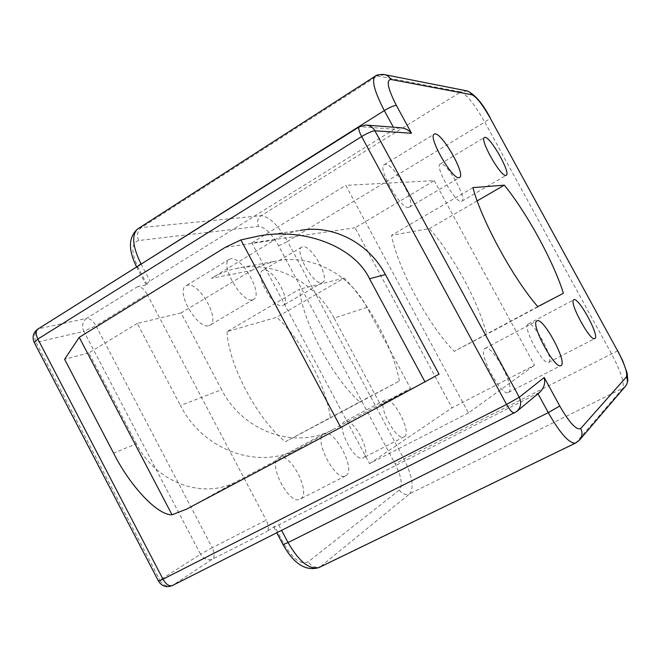 <?xml version="1.0" encoding="UTF-8"?>
<svg xmlns="http://www.w3.org/2000/svg" width="661" height="661" viewBox="0 0 661 661"><rect width="100%" height="100%" fill="white"/><g stroke="black" fill="none" stroke-linecap="round" stroke-linejoin="round"><path stroke-width="0.5" stroke-dasharray="3.31 2.48" d="M363.641 457.66C372.3 453.016 352.726 416.232 344.48 421.611L344.431 421.635C335.259 425.378 355.007 463.237 363.343 457.825L363.641 457.66M404.392 436.657C412.431 432.335 392.51 395.088 384.892 400.145L384.851 400.169C376.291 403.565 396.426 441.912 404.119 436.814L404.392 436.657M282.594 305.638L283.387 305.291C291.666 301.234 272.696 267.416 263.656 270.109L262.582 270.539C254.229 274.612 273.935 309.158 282.594 305.638M321.94 282.685L322.684 282.371C330.393 278.653 311.166 244.388 302.672 246.71L301.672 247.09C293.881 250.808 313.843 285.849 321.94 282.685M208.876 325.642L210.082 325.105C220.526 319.684 199.11 281.883 187.468 285.205L185.84 285.874C175.33 291.352 197.738 330.021 208.876 325.642M252.56 299.797L253.692 299.309C263.442 294.31 241.711 255.914 230.739 258.765L229.21 259.368C219.378 264.417 242.108 303.738 252.56 299.797M300.573 498.906C311.711 492.767 289.642 450.967 278.901 457.784L278.826 457.817C267.036 462.791 289.229 505.987 300.119 499.162L300.573 498.906M346.067 475.606C356.428 469.855 333.921 427.452 323.956 433.872L323.89 433.905C312.86 438.458 335.548 482.282 345.653 475.846L346.067 475.606M548.845 362.22C554.48 359.121 533.353 320.246 528.131 324.08L528.098 324.097C521.884 326.187 543.392 366.244 548.655 362.344L548.845 362.22M461.328 201.365L461.874 201.175C467.418 198.754 447.282 162.87 440.895 163.796L440.16 164.011C434.517 166.382 455.396 203.2 461.328 201.365M408.672 207.43L409.506 207.124C416.579 203.745 393.716 163.267 385.33 164.316L384.19 164.663C377.018 168.026 400.872 209.686 408.672 207.43M508.747 392.279C516.084 388.04 492.007 343.522 485.05 348.397L485.009 348.421C476.912 351.322 501.41 397.401 508.449 392.452L508.747 392.279M226.979 331.673C228.499 364.765 257.129 418.95 285.304 441.738L330.393 417.934C326.245 385.52 302.3 340.671 276.769 317.239L226.979 331.673L299.45 289.229C302.845 322.097 332.458 377.654 359.675 401.954L285.304 441.738M359.675 401.954L399.393 381.017L330.393 417.934M399.393 381.017C393.576 348.678 368.954 302.887 344.166 278.116L276.769 317.239M344.166 278.116L299.45 289.229M225.318 247.313L274.265 240.125L211.503 278.298L251.527 270.514L181.089 312.942L221.625 389.676L180.461 405.507C202.671 449.769 258.211 470.963 299.218 448.307L236.845 481.373C202.539 500.377 155.409 481.869 136.364 443.729L113.618 453.182M251.527 270.514L262.723 264.97L274.712 261.326C309.059 253.361 348.868 272.671 367.012 307.39L410.531 388.42L333.689 429.179C294.955 450.595 242.48 431.071 221.625 389.676M400.31 127.738L394.435 129.209L150.022 280.983L145.883 284.511L147.196 284.759L138.199 267.705C130.928 252.056 131.085 243 138.661 240.53L258.558 226.368C264.788 226.963 271.431 233.35 278.488 245.537L395.195 463.906C401.491 476.721 402.88 485.43 399.36 490.032L308.282 561.726C301.094 565.205 292.947 559.239 283.833 543.829L274.621 526.363L266.986 531.502C269.044 529.395 268.779 525.602 266.201 520.133L212.247 547.696L95.944 325.757L147.106 294.211L266.201 520.133M274.621 526.363L273.811 527.106L278.727 524.917L539.64 392.386M147.106 294.211C144.081 289.055 141.008 286.477 137.885 286.486L147.196 284.759M434.236 180.651L534.518 365.236L452 407.87L355.056 227.814L434.236 180.651L345.777 185.353L468.467 412.943L534.518 365.236M181.089 312.942L137.29 323.436L180.461 405.507M137.29 323.436L88.847 352.891L136.364 443.729M88.847 352.891L64.621 359.295M274.265 240.125C282.255 235.283 290.873 232.044 300.119 230.416L258.311 236.076M439.061 374.167L380.695 405.11L410.531 388.42M367.012 307.39L334.135 318.115L380.695 405.11M334.135 318.115C314.71 280.834 272.349 260.062 236.01 268.523C227.268 270.432 219.105 273.687 211.503 278.298M472.929 187.625L391.535 235.299L429.402 228.64C453.14 255.163 478.638 302.127 486.67 334.334L454.206 351.371C428.336 325.096 397.459 267.796 391.535 235.299M537.79 306.654L454.206 351.371M563.428 293.269L486.67 334.334M477.192 200.894L429.402 228.64M468.467 412.943L369.524 463.625L251.8 242.876L355.056 227.814M369.524 463.625L452 407.87M251.8 242.876L345.777 185.353M141.115 264.111L150.022 280.983M137.885 286.486L86.574 318.379L38.817 328.699L359.906 126.681L394.435 129.209L393.345 127.193M278.727 524.917L281.627 530.419M538.013 393.741L514.737 412.77L172.628 585.39L212.627 559.049L266.986 531.502M579.945 439.573L576.483 442.374L320.626 566.518L409.721 493.784L622.877 388.247L575.739 442.986M617.738 350.809L403.954 458.974L287.543 241.364L484.744 122.07L611.425 353.61C620.853 371.581 624.67 383.124 622.877 388.247L625.265 386.47M138.661 240.53C136.43 235.2 137.372 230.879 141.479 227.566L377.406 75.941L460.841 91.896L261.112 215.668L141.479 227.566L138.347 228.516M158.508 581.126L159.838 580.168L36.025 342.464L83.84 331.326L200.498 554.232L159.838 580.168C163.226 585.53 167.497 587.274 172.628 585.39L172.281 585.588M186.609 509.11L236.845 481.373M299.218 448.307L333.689 429.179M319.329 567.378L320.626 566.518C315.611 568.295 311.496 566.7 308.282 561.726M399.36 490.032C402.028 494.098 405.482 495.345 409.721 493.784C414.273 487.587 412.348 475.978 403.954 458.974L395.195 463.906M278.488 245.537C280.628 245.033 283.652 243.645 287.543 241.364C278.182 225.178 269.374 216.61 261.112 215.668C257.567 218.419 256.716 221.98 258.558 226.368M467.236 90.962L460.841 91.896C466.873 94.647 474.846 104.711 484.744 122.07C488.215 119.93 490.008 118.484 490.14 117.732L490.09 117.641M375.291 76.139L384.95 74.701M138.199 267.705L136.852 267.391L137.405 266.441M283.833 543.829L283.007 544.548M86.574 318.379C82.493 321.601 81.584 325.914 83.84 331.326L95.944 325.757C92.978 320.709 89.855 318.247 86.574 318.379M37.958 329.021L38.817 328.699C34.546 332.111 33.62 336.697 36.025 342.464L34.256 342.547M212.247 547.696L200.498 554.232C203.704 559.256 207.744 560.858 212.627 559.049C214.875 556.868 214.742 553.083 212.247 547.696M366.938 125.144L359.369 126.772M517.009 411.241L514.737 412.77M384.892 400.145L344.48 421.611M322.684 282.371L283.387 305.291M253.692 299.309L210.082 325.105M323.956 433.872L278.901 457.784M528.131 324.08L573.847 299.797M461.874 201.175L506.285 175.264M409.506 207.124L459.527 177.536M485.05 348.397L536.947 320.858M508.449 392.452L560.908 365.591M384.19 164.663L434.095 134.166M440.16 164.011L484.348 137.496M548.655 362.344L594.801 338.564M345.653 475.846L300.119 499.162M229.21 259.368L185.84 285.874M301.672 247.09L262.582 270.539M404.119 436.814L363.343 457.825M236.01 268.523L274.712 261.326M136.62 266.937L145.883 284.511M273.811 527.106L276.827 532.832"/><path stroke-width="0.99" d="M594.958 338.457C599.775 335.78 578.251 296.384 573.847 299.797L573.822 299.805C568.41 301.449 590.364 342.059 594.801 338.564L594.958 338.457M505.814 175.413L506.285 175.264C511.093 173.289 490.66 136.893 485 137.339L484.348 137.496C479.448 139.405 500.625 176.801 505.814 175.413M458.932 177.685L459.668 177.454C465.807 174.636 442.581 133.481 435.095 133.91L434.095 134.166C427.849 136.943 452.074 179.354 458.932 177.685M561.164 365.426C567.435 361.724 542.855 316.52 536.947 320.858L536.906 320.882C529.841 323.212 554.934 370.011 560.908 365.591L561.164 365.426M537.79 306.654C513.225 278.57 481.216 219.733 472.929 187.625L504.343 185.138C527.09 213.255 553.348 261.244 563.428 293.269L537.79 306.654M172.034 514.795L79.237 337.341L64.621 359.295L113.618 453.182C129.473 485.025 157.186 515.398 172.034 514.795L186.609 509.11L340.77 427.444L439.061 374.167L385.404 274.555L369.532 278.744L425.089 382.05M369.532 278.744C354.965 247.726 305.919 227.045 258.311 236.076L240.86 239.935L340.77 427.444M240.86 239.935L225.318 247.313L79.237 337.341M300.119 230.416C332.442 224.343 368.615 242.612 385.404 274.555M517.009 411.241L539.64 392.386C543.978 388.23 545.515 383.264 544.234 377.481L559.743 406.019C569.559 423.015 576.549 430.509 580.713 428.518L626.388 376.944C627.71 373.217 624.802 364.558 617.671 350.966L489.892 117.567C482.39 104.421 476.424 96.837 471.995 94.796L390.891 79.469C386.007 79.989 387.842 88.632 396.377 105.405L411.506 133.241C408.705 129.969 404.97 128.135 400.31 127.738L366.938 125.144M504.343 185.138L477.192 200.894M37.958 329.021L37.694 329.186C35.603 331.095 35.669 334.392 37.875 339.06L162.994 579.193L506.566 404.441L361.641 136.579L37.875 339.06L34.256 342.547M393.345 127.193L384.322 110.577L141.115 264.111M281.627 530.419L288.031 542.549L548.266 412.646L538.013 393.741M411.506 133.241L374.911 130.804L519.273 397.261L544.234 377.481M283.007 544.548L288.031 542.549C299.086 561.577 309.381 569.922 318.908 567.584L319.329 567.378M575.739 442.986L575.5 443.101C569.278 443.638 560.206 433.484 548.266 412.646L559.743 406.019M138.347 228.516L137.562 229.02C131.473 235.01 132.597 246.594 140.942 263.772L137.405 266.441M396.377 105.405C393.915 105.496 389.899 107.222 384.322 110.577C374.762 92.143 371.598 80.766 374.845 76.428L375.291 76.139M384.95 74.701L467.162 90.937L469.954 92.358L471.995 94.796M390.891 79.469C389.255 76.618 386.883 74.957 383.768 74.47C378.91 74.42 375.935 75.073 374.845 76.428L137.562 229.02C128.416 237.159 128.102 249.8 136.62 266.937M617.671 350.966L489.892 117.567M359.369 126.772L37.694 329.186C33.19 332.665 32.001 337.027 34.116 342.282L158.549 581.209C161.92 586.365 166.498 587.827 172.281 585.588C169.133 586.522 166.035 584.382 162.994 579.193L158.508 581.126M359.22 126.862C358.179 128.184 358.989 131.423 361.641 136.579C367.698 132.944 372.118 131.027 374.911 130.804C372.787 127.168 369.714 125.251 365.69 125.045L359.22 126.862M617.762 350.842L622.844 361.121L627.165 373.225L627.843 380.695L626.719 384.396L625.265 386.47C627.686 383.578 628.057 380.406 626.388 376.944M276.827 532.832L283.057 544.647C293.74 563.825 305.696 571.468 318.908 567.584L575.5 443.101L579.391 440.234C582.333 436.714 582.771 432.806 580.713 428.518M172.281 585.588L516.58 411.596C520.909 407.614 521.81 402.838 519.273 397.261L506.566 404.441C509.937 410.316 512.597 413.133 514.539 412.894L514.737 412.77M467.236 90.962C475.019 94.54 482.637 103.438 490.09 117.641M625.265 386.47L579.945 439.573"/></g></svg>
